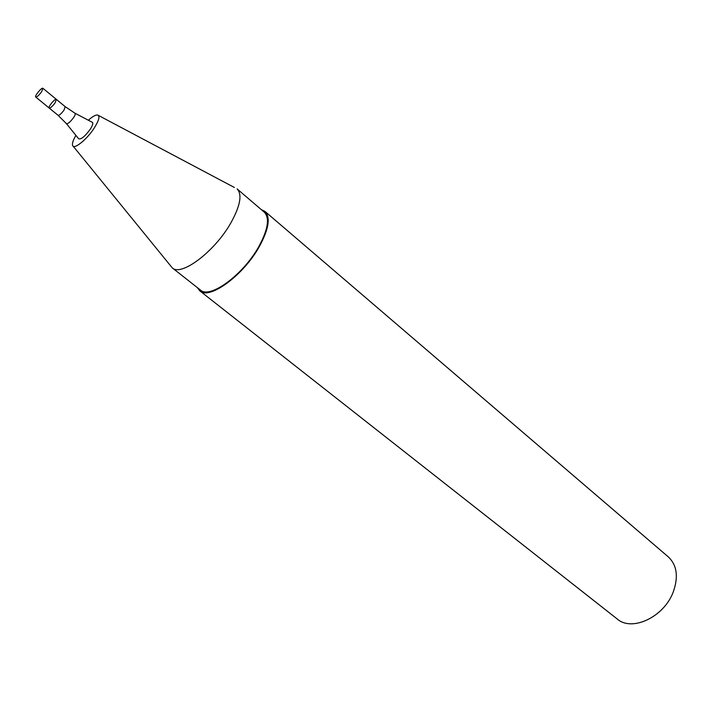 <?xml version="1.0" encoding="UTF-8"?>
<svg xmlns="http://www.w3.org/2000/svg" width="712" height="712" viewBox="0 0 712 712"><rect width="100%" height="100%" fill="white"/><g stroke="black" fill="none" stroke-linecap="round" stroke-linejoin="round"><path stroke-width="1.07" d="M58.09 115.317C59.434 115.406 61.41 113.662 64.018 110.075L65.192 106.666L74.867 113.146C75.668 113.484 75.276 114.899 73.71 117.409C70.212 122.144 67.756 124.191 66.332 123.55L58.09 115.317L49.199 108.055C50.534 108.126 52.51 106.364 55.136 102.768L56.337 99.369C55.171 98.069 47.704 107.174 49.199 108.055C50.534 108.126 52.51 106.364 55.136 102.768L56.337 99.369L42.907 88.297C41.803 87.042 34.283 96.209 35.733 97.046C37.033 97.09 39 95.301 41.661 91.688L42.907 88.297M66.51 123.772L78.587 138.689C80.919 139.81 84.853 136.597 90.388 129.05C92.854 125.045 93.432 122.767 92.115 122.206L75.125 113.279M75.917 135.396C73.06 140.246 71.965 143.628 72.615 145.524C73.915 150.027 87.238 139.205 94.482 127.635C99.03 120.248 100.081 116.047 97.651 115.024C95.666 114.757 92.56 116.492 88.359 120.23M230.839 222.936C240.309 205.821 242.392 194.474 237.096 188.903L264.294 212.185C269.866 217.979 268.077 229.38 258.919 246.379C243.37 274.761 209.755 299.316 200.41 290.015L172.277 267.881C181.133 276.843 214.784 251.523 230.839 222.936M73.176 146.209L172.277 267.881M197.34 287.595L199.787 290.834C209.31 300.322 243.62 275.259 259.488 246.29C268.833 228.944 270.658 217.32 264.971 211.411L261.322 209.64M199.787 290.834L617.295 619.048C631.98 632.06 664.091 617.001 673.267 591.912C678.616 576.809 676.961 565.132 668.31 556.891L264.971 211.411M65.192 106.666L56.337 99.369M98.434 115.433L234.382 187.478M49.199 108.055L35.733 97.046"/></g></svg>
